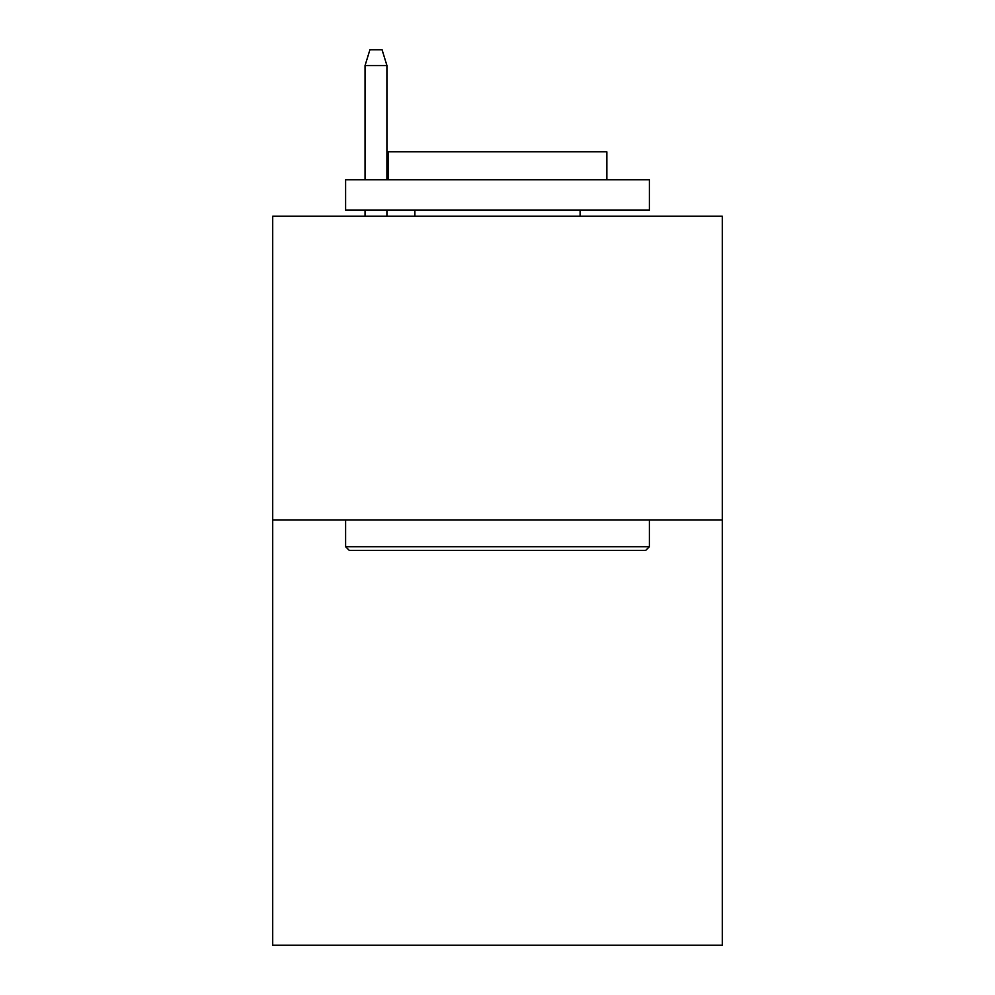 <?xml version="1.0" encoding="UTF-8"?>
<svg xmlns="http://www.w3.org/2000/svg" width="995" height="995" viewBox="0 0 995 995"><rect width="100%" height="100%" fill="white"/><g stroke="black" fill="none" stroke-linecap="round" stroke-linejoin="round"><path stroke-width="1.49" d="M722.283 519.975L722.283 945.25L272.717 945.25L272.717 216.213L722.283 216.213L722.283 519.975L272.717 519.975M349.257 550.359L345.613 546.715L649.387 546.715L645.743 550.359L349.257 550.359M649.387 179.759L649.387 210.144L345.613 210.144L345.613 179.759L649.387 179.759M388.149 179.759L388.149 151.812L606.851 151.812L606.851 179.759M649.387 519.975L649.387 546.715M345.613 519.975L345.613 546.715M580.122 210.144L580.122 216.213M414.878 210.144L414.878 216.213M386.931 179.759L386.931 65.546L365.053 65.546L365.053 179.759M365.053 210.144L365.053 216.213M386.931 210.144L386.931 216.213M365.053 65.546L369.916 49.75L382.068 49.75L386.931 65.546"/></g></svg>
